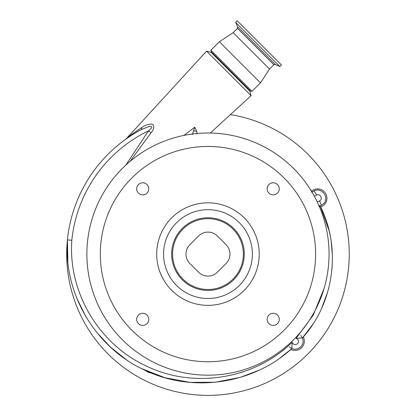 <?xml version="1.0" encoding="UTF-8"?>
<svg xmlns="http://www.w3.org/2000/svg" width="416" height="416" viewBox="0 0 416 416"><rect width="100%" height="100%" fill="white"/><g stroke="black" fill="none" stroke-linecap="round" stroke-linejoin="round"><path stroke-width="0.62" d="M259.225 254.093A51.262 51.262 0 0 1 207.964 305.354A51.262 51.262 0 0 1 156.702 254.093A51.262 51.262 0 0 1 207.964 202.831A51.262 51.262 0 0 1 259.225 254.093M279.266 188.848A6.053 6.053 0 0 1 273.208 194.901A6.053 6.053 0 0 1 267.155 188.848A6.053 6.053 0 0 1 273.208 182.796A6.053 6.053 0 0 1 279.266 188.848M148.777 188.848A6.053 6.053 0 0 1 142.719 194.901A6.053 6.053 0 0 1 136.666 188.848A6.053 6.053 0 0 1 142.719 182.796A6.053 6.053 0 0 1 148.777 188.848M148.777 319.337A6.053 6.053 0 0 1 142.719 325.39A6.053 6.053 0 0 1 136.666 319.337A6.053 6.053 0 0 1 142.719 313.284A6.053 6.053 0 0 1 148.777 319.337M279.266 319.337A6.053 6.053 0 0 1 273.208 325.39A6.053 6.053 0 0 1 267.155 319.337A6.053 6.053 0 0 1 273.208 313.284A6.053 6.053 0 0 1 279.266 319.337M86.876 254.093A121.087 121.087 0 0 1 207.964 133.006A121.087 121.087 0 0 1 329.056 254.093A121.087 121.087 0 0 1 207.964 375.18A121.087 121.087 0 0 1 86.876 254.093M125.819 165.131L148.46 130.858A136.848 136.848 0 0 0 71.817 240.266L67.408 239.918L71.817 240.266C67.985 292.786 99.419 345.036 147.373 366.506C194.688 389.085 254.946 378.898 292.178 342.248C293.415 344.812 295.22 345.306 297.596 343.725C299.177 341.349 298.683 339.544 296.119 338.307L313.264 315.084L324.09 288.408M317.288 202.025L319.504 200.897C323.305 199.181 320.174 193.055 316.56 195.125L314.345 196.253M192.322 134.524L194.802 127.208L196.68 131.238L197.101 133.9M183.914 135.418L194.802 127.208M292.178 342.248L291.866 348.566C252.533 384.66 191.142 393.307 143.369 369.507C94.884 346.726 63.513 293.436 67.408 239.918A141.268 141.268 0 0 1 140.639 129.896L148.86 126.542C150.8 125.887 151.793 126.261 151.835 127.676L148.46 130.858A8.07 0.343 -144.7 0 0 151.122 132.699L130.068 161.387M296.119 338.307L302.432 337.958C303.675 341.281 303.103 344.245 300.721 346.85C298.116 349.227 295.157 349.799 291.86 348.572L291.866 348.566M300.721 335.436L302.432 337.958M318.791 205.301L320.2 205.946C341.593 248.357 334.214 302.765 302.427 337.964M309.878 188.698L312.146 191.968L313.992 191.012C321.662 186.529 329.997 197.99 323.362 203.913L320.2 205.946M321.318 205.395A4.841 0.421 -117 0 0 319.504 200.897M313.992 191.012A4.841 0.421 63 0 1 316.56 195.125M312.146 191.968L312.135 192.364M128.445 136.947L126.646 138.356L206.56 51.147L251.082 95.67L210.314 133.026M125.408 139.454L126.646 138.356C128.539 136.802 136.266 130.946 141.929 127.436C144.955 125.284 148.075 124.186 151.294 124.129C155.449 124.212 153.785 130.088 151.122 132.699M249.876 91.166L250.208 90.839L211.39 52.026L211.063 52.354L249.876 91.166L251.082 95.67M211.063 52.354L206.56 51.147M250.208 90.839L252.008 91.322L210.907 50.222L211.39 52.026M273.858 64.73L237.5 28.371L237.754 26.91L275.319 64.475L273.858 64.73L269.526 69.061L260.478 82.846L219.383 41.751L210.907 50.222M269.526 69.061L233.168 32.703L219.383 41.751M134.831 132.215L133.713 133.011M130.364 135.476L129.194 136.365M192.405 133.921L193.362 133.89M193.45 130.848A4.841 0.577 11.6 0 0 196.68 131.238M139.448 130.551A141.268 141.268 0 0 0 108.072 154.201A141.268 141.268 0 0 1 139.448 130.551C133.671 133.624 125.809 139.11 125.44 139.433C128.32 137.207 133.385 134.03 140.639 129.896A8.07 3.91 61.5 0 0 141.929 127.436M67.408 239.918A141.268 141.268 0 0 1 108.072 154.201A141.268 141.268 0 0 0 67.408 239.918L67.891 262.106M76.908 298.438L85.608 316.17M96.975 332.654L110.469 347.1M110.536 347.168L126.126 359.554M141.346 368.508L164.908 377.718L189.914 382.372L215.254 382.257L240.167 377.39M240.261 377.359L258.69 370.401M280.264 357.848L291.86 348.572L289.307 346.85M302.463 337.927L312.993 324.069M321.578 308.454L327.694 291.959M331.828 270.457L332.046 267.977M332.368 255.538L331.23 241.883M330.08 235.139L329.254 231.327M329.129 230.802L320.206 205.962L318.921 206.617M312.109 191.916L309.873 188.692M311.589 192.234L312.135 191.953M242.741 371.951L239.756 372.897M211.541 378.139L209.05 378.3M311.605 191.162A9.282 9.282 0 0 1 325.926 193.991A9.282 9.282 0 0 1 320.694 206.976M303.306 336.96A9.282 9.282 0 0 1 290.867 349.45M151.32 373.032A9.282 9.282 0 0 1 145.865 370.682M140.639 129.896A141.268 141.268 0 0 0 82.919 319.826A141.268 141.268 0 0 0 347.521 232.164A141.268 141.268 0 0 0 230.407 114.618M275.319 64.475L279.833 66.581L235.648 22.396L237.754 26.91M279.833 66.581L281.429 64.979L237.25 20.8L235.648 22.396M233.652 279.781A36.327 36.327 0 0 0 233.652 228.405A36.327 36.327 0 0 0 182.281 228.405A36.327 36.327 0 0 0 182.281 279.781A36.327 36.327 0 0 0 233.652 279.781M232.991 279.12A35.396 35.396 0 0 0 232.991 229.065A35.396 35.396 0 0 0 182.936 229.065A35.396 35.396 0 0 0 182.936 279.12A35.396 35.396 0 0 0 232.991 279.12M217.386 235.997A13.317 13.317 0 0 0 198.546 235.997L189.873 244.676A13.317 13.317 0 0 0 189.873 263.51L198.546 272.189A13.317 13.317 0 0 0 217.386 272.189L226.06 263.51A13.317 13.317 0 0 0 226.06 244.676L217.386 235.997M315.614 254.093A107.65 107.65 0 0 0 207.964 146.448A107.65 107.65 0 0 0 100.318 254.093A107.65 107.65 0 0 0 207.964 361.743A107.65 107.65 0 0 0 315.614 254.093M239.361 285.49A44.398 44.398 0 0 0 239.361 222.7A44.398 44.398 0 0 0 176.571 222.7A44.398 44.398 0 0 0 176.571 285.49A44.398 44.398 0 0 0 239.361 285.49M260.478 82.846L252.008 91.322M237.5 28.371L233.168 32.703"/></g></svg>
